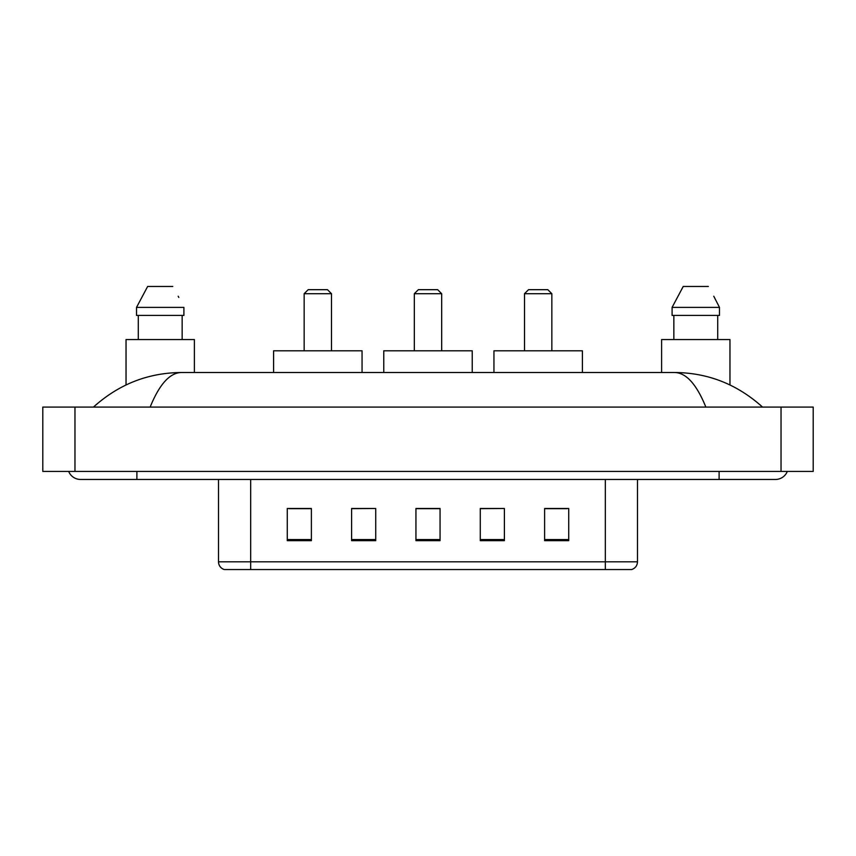 <?xml version="1.0" encoding="UTF-8"?>
<svg xmlns="http://www.w3.org/2000/svg" width="856" height="856" viewBox="0 0 856 856"><rect width="100%" height="100%" fill="white"/><g stroke="black" fill="none" stroke-linecap="round" stroke-linejoin="round"><path stroke-width="1.28" d="M68.673 471.421A12.872 12.872 0 0 0 80.592 479.467A12.872 12.872 0 0 1 68.673 471.421A12.872 12.872 0 0 0 80.592 479.467L775.408 479.467A12.872 12.872 0 0 0 787.327 471.421A12.872 12.872 0 0 1 775.408 479.467A12.872 12.872 0 0 0 787.327 471.421A12.872 12.872 0 0 1 775.408 479.467M705.858 407.092C696.634 384.387 686.266 372.852 674.774 372.51L181.226 372.51C169.734 372.852 159.366 384.387 150.142 407.092M74.964 407.092L813.2 407.092L813.2 471.421L42.8 471.421L42.8 407.092L74.964 407.092L74.964 471.421M674.774 372.51C707.966 372.767 737.23 384.291 762.536 407.092L759.796 404.61M96.204 404.61L93.465 407.092C118.652 384.344 147.906 372.82 181.226 372.51M605.32 569.54L605.32 561.814L637.485 561.814C637.26 565.666 635.334 568.245 631.696 569.54L224.304 569.54A8.046 8.046 0 0 1 218.515 561.814L218.515 479.467M568.726 540.66L568.726 508.496L544.609 508.496L544.609 540.66L568.726 540.66M504.398 540.66L504.398 508.496L480.27 508.496L480.27 540.66L504.398 540.66M311.391 540.66L311.391 508.496L287.274 508.496L287.274 540.66L311.391 540.66M375.731 540.66L375.731 508.496L351.602 508.496L351.602 540.66L375.731 540.66M440.059 540.66L440.059 508.496L415.941 508.496L415.941 540.66L440.059 540.66M544.609 508.657L567.121 508.657M375.731 508.496L351.602 508.657L375.731 508.496M288.879 508.657L311.391 508.657M504.398 508.496L480.27 508.657L504.398 508.496M440.059 508.657L415.941 508.657M194.387 372.51L194.387 339.543L126.035 339.543L126.035 384.954M182.146 315.415L182.146 339.543L182.146 315.415M136.521 307.379L147.649 286.46L136.521 307.379L136.521 315.415L183.901 315.415L183.901 307.379L136.521 307.379M178.818 297.439L178.176 296.23M138.276 315.415L138.276 339.543M172.762 286.46L147.649 286.46M304.158 293.704L331.497 293.704L327.474 289.681L308.181 289.681L304.158 293.704L304.158 350.8M331.497 293.704L331.497 350.8M362.056 372.51L362.056 350.8L273.599 350.8L273.599 372.51M414.325 293.704L441.675 293.704L437.651 289.681L418.349 289.681L414.325 293.704L414.325 350.8M441.675 293.704L441.675 350.8M472.234 372.51L472.234 350.8L383.766 350.8L383.766 372.51M524.503 293.704L551.842 293.704L547.819 289.681L528.527 289.681L524.503 293.704L524.503 350.8M551.842 293.704L551.842 350.8M582.401 372.51L582.401 350.8L493.944 350.8L493.944 372.51M729.965 384.954L729.965 339.543L661.613 339.543L661.613 372.51M714.396 297.439L719.479 307.379L672.099 307.379L683.238 286.46L672.099 307.379L672.099 315.415L719.479 315.415L719.479 307.379L719.479 315.415M719.479 307.379L713.765 296.23M673.854 315.415L673.854 339.543M717.724 339.543L717.724 315.415M708.351 286.46L683.238 286.46M719.115 471.421L719.115 479.467M136.885 471.421L136.885 479.467M781.036 407.092L781.036 471.421M218.515 561.814L250.68 561.814L250.68 569.54M250.68 479.467L250.68 561.814L605.32 561.814L605.32 479.467M440.059 539.548L415.941 539.548M375.731 539.548L351.602 539.548M311.391 539.548L287.274 539.548M504.398 539.548L480.27 539.548M568.726 539.548L544.609 539.548M637.485 561.814L637.485 479.467"/></g></svg>

